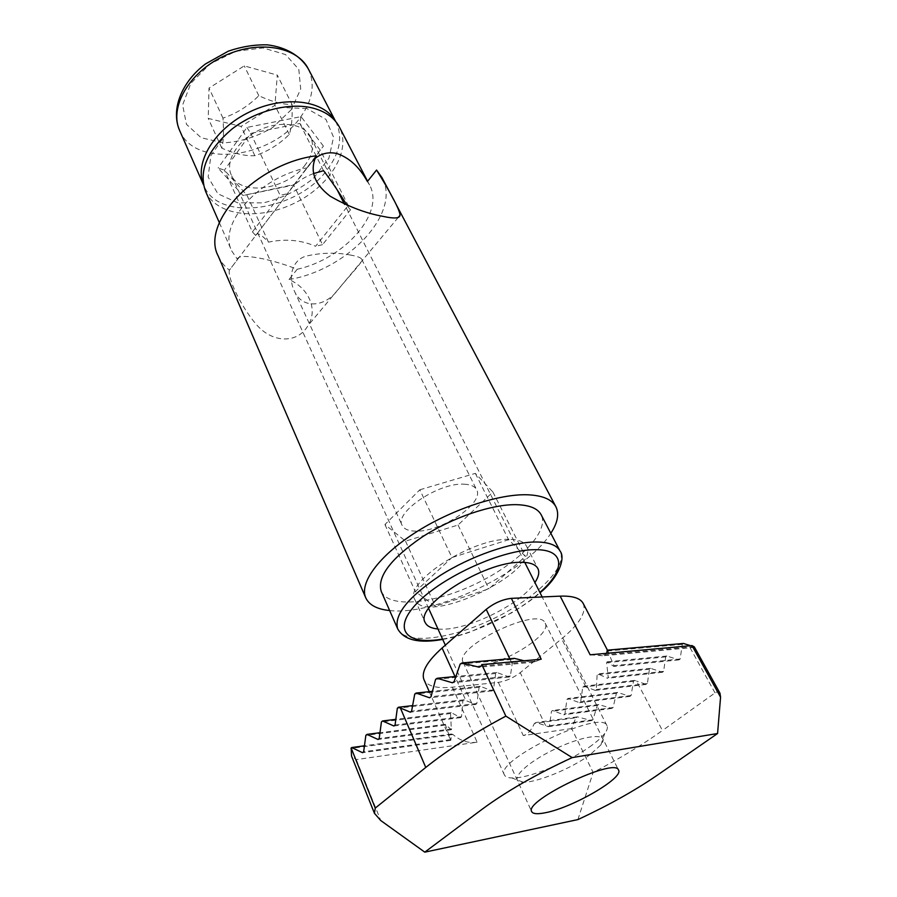 <?xml version="1.0" encoding="UTF-8"?>
<svg xmlns="http://www.w3.org/2000/svg" width="897" height="897" viewBox="0 0 897 897"><rect width="100%" height="100%" fill="white"/><g stroke="black" fill="none" stroke-linecap="round" stroke-linejoin="round"><path stroke-width="0.67" stroke-dasharray="4.49 3.36" d="M305.35 164.723C287.769 189.727 239.959 196.858 231.258 174.881C224.833 161.415 237.324 140.504 258.672 130.379C279.942 120.086 304.061 123.45 310.541 136.893C314.387 145.449 312.661 154.733 305.35 164.723M292.052 104.512C292.545 117.642 291.626 127.609 289.294 134.438C279.135 144.462 267.654 151.559 254.871 155.719C245.453 156.19 234.431 153.679 221.817 148.184C223.555 141.334 223.936 131.321 222.961 118.124C236.292 113.627 248.245 106.149 258.807 95.71C271.589 101.641 282.667 104.568 292.052 104.512L277.296 75.135L274.919 105.308L241.058 126.41L208.216 118.404L209.023 88.074L244.253 65.885L277.296 75.135M590.338 754.5C571.793 768.359 536.686 782.868 523.097 782.139C507.108 782.139 524.218 763.672 555.075 749.006C585.831 734.161 610.947 732.389 600.923 744.846L590.338 754.5M592.065 745.115C569.965 761.732 528.333 778.899 511.851 777.968C507.803 777.834 505.325 776.813 504.406 774.93C493.798 760.421 602.369 708.406 607.011 725.763C607.919 727.658 607.157 730.225 604.724 733.466C602.066 736.964 597.851 740.844 592.065 745.115M335.556 121.342L336.117 122.373C342.833 137.05 339.862 152.838 327.214 169.735C297.625 210.974 218.543 222.826 203.911 185.724L203.451 184.636M289.294 134.438L274.919 105.308M254.871 155.719L241.058 126.41M221.817 148.184L208.216 118.404M222.961 118.124L209.023 88.074M258.807 95.71L244.253 65.885M477.114 666.247C469.501 666.897 464.859 665.63 463.2 662.434C453.019 646.916 539.456 605.497 545.174 623.157C552.339 634.291 503.879 664.643 477.114 666.247M583.207 603.457C586.638 612.27 579.462 624.065 561.657 638.832L520.226 672.683C513.219 677.919 505.919 681.148 498.328 682.382L452.335 687.169C436.817 688.705 427.376 686.227 424.012 679.735M452.335 687.169L477.126 742.189L356.288 759.602L351.534 756.07M571.658 728.577L523.276 735.54C527.414 734.688 531.125 730.64 534.41 723.408L575.84 717.757L571.658 728.577L593.13 772.474C618.885 759.053 641.994 745.071 662.446 730.528L636.545 681.081L634.605 680.419L633.461 681.283L631.107 695.523L629.885 696.375L617.685 692.439L616.396 693.303L613.1 707.554L611.732 708.417L598.748 704.549L597.301 705.423L592.951 719.742L591.415 720.616L577.466 716.86L575.84 717.757M577.903 819.589L593.13 772.474M460.172 664.06L512.837 659.385L510.382 676.024L509.16 677.033L496.904 672.492L495.705 673.49L493.428 689.916L492.229 690.903L480.265 686.295L479.088 687.27L476.845 703.517L475.668 704.481L465.902 700.568L455.014 676.551M477.126 742.189C468.29 743.434 460.239 740.877 452.963 734.508L451.438 733.993L450.821 740.328L445.26 724.316L451.37 729.743L450.541 713.507L451.213 712.633L460.598 717.622L461.507 716.714L462.874 700.748L463.984 699.795L465.902 700.568M607.258 650.168L613.94 665.63L613.84 666.449L607.101 661.807L606.664 662.659L608.211 677.414L607.527 678.267L597.985 673.882L597.122 674.746L596.303 689.524L595.272 690.398L583.88 686.183L582.747 687.068L580.662 701.824L579.518 702.699L568.081 698.46L566.96 699.324L564.908 713.934L563.787 714.786L552.574 710.502L551.476 711.355L549.446 725.808L548.359 726.648L536.148 722.477L534.41 723.408M590.148 654.799L603.233 655.774L606.686 653.296M683.469 643.452L682.269 644.36L680.161 658.981L678.973 659.878L666.875 656.01L665.697 656.896L663.612 671.382L662.446 672.257L650.594 668.332L649.439 669.207L647.387 683.536L646.232 684.4L636.545 681.081M719.966 693.179C719.17 691.52 717.522 691.43 715.021 692.91L662.446 730.528M634.605 680.419L583.88 686.183M646.232 684.4L595.272 690.398M475.668 704.481L410.333 712.173M463.984 699.795L412.542 705.636M462.874 700.748L397.337 708.226M633.461 681.283L582.747 687.068M647.387 683.536L596.303 689.524M476.845 703.517L411.588 711.164M461.507 716.714L395.061 725.023M631.107 695.523L580.662 701.824M649.439 669.207L597.122 674.746M479.088 687.27L414.739 694.087M460.598 717.622L393.918 725.998M629.885 696.375L579.518 702.699M650.594 668.332L597.985 673.882M480.265 686.295L432.388 691.34M451.213 712.633L395.835 719.349M617.685 692.439L568.081 698.46M662.446 672.257L607.527 678.267M492.229 690.903L429.54 697.776M450.541 713.507L381.427 721.939M616.396 693.303L566.96 699.324M663.612 671.382L608.211 677.414M493.428 689.916L431.042 696.722M451.796 728.913L379.184 738.534M613.1 707.554L564.908 713.934M665.697 656.896L606.664 662.659M495.705 673.49L435.583 679.354M451.37 729.743L378.063 739.487M611.732 708.417L563.787 714.786M666.875 656.01L607.101 661.807M496.904 672.492L455.833 676.473M445.26 724.316L379.969 732.726M598.748 704.549L552.574 710.502M678.973 659.878L613.84 666.449M509.16 677.033L452.346 682.774M445.17 725.09L365.853 735.349M597.301 705.423L551.476 711.355M680.161 658.981L613.94 665.63M510.382 676.024L454.117 681.675M450.429 739.644L363.644 751.764M592.951 719.742L549.446 725.808M682.269 644.36L607.83 650.964M450.821 740.328L362.545 752.695M591.415 720.616L548.359 726.648M512.837 659.385L514.34 658.353M451.438 733.993L364.44 745.811M577.466 716.86L536.148 722.477M694.278 646.815L694.334 647.387L603.233 655.774M694.334 647.387L690.634 645.705M524.05 660.775L532.784 662.266L479.133 667.211M452.963 734.508L350.649 748.468M694.099 646.614L598.411 655.359M532.784 662.266L536.888 660.988L481.218 666.079M536.888 660.988L541.205 659.217M315.082 158.455L307.211 167.784L316.338 155.786M313.468 173.592C301.325 178.167 292.68 184.86 287.522 193.685L255.746 235.496C256.755 231.964 261.005 234.184 268.483 242.145C285.291 238.602 301 239.981 315.598 246.271L347.599 206.265L346.96 205.211M237.514 259.48C236.651 252.562 269.986 258.291 297.199 269.268L289.013 279.494C309.443 288.531 318.143 310.25 307.895 325.734C297.86 343.54 272.195 343.831 255.623 323.66C239.264 304.161 227.289 276.467 229.408 270.143L237.514 259.48L231.751 250.958C217.601 224.441 258.594 177.292 307.211 167.784M350.94 255.14C336.319 252.236 321.238 252.595 305.675 256.228C291.065 260.78 288.318 278.743 294.25 290.785C301.728 308.658 323.245 307.593 336.397 291.76C349.583 275.132 363.722 261.386 361.749 259.334C360.975 257.697 357.365 256.295 350.94 255.14M389.634 610.532C435.135 616.06 526.617 572.23 550.814 533.311M218.206 256.015C220.628 261.554 224.362 266.263 229.408 270.143L316.327 155.809M289.013 279.494C346.803 270.378 402.058 213.06 381.943 177.561M437.983 628.999C464.074 632.093 520.966 604.825 534.915 582.557M464.198 484.201C470.701 484.503 474.838 486.342 476.61 489.728C484.716 502.948 441.324 532.156 415.838 531.147C408.628 531.08 404.065 529.163 402.17 525.395C393.861 512.535 439.014 482.216 464.198 484.201M268.483 242.145L246.944 195.165L224.418 170.15L218.094 168.019L242.997 195.512L294.238 184.457L323.402 146.099L294.238 184.457M323.402 146.099L301.056 116.61L246.922 127.441L218.094 168.019M246.922 127.441L250.723 133.373L299.856 123.45L320.263 150.124L350.447 209.887L322.516 244.668L293.7 185.074L242.997 195.512M255.746 235.496L252.405 231.919L224.418 170.15L250.723 133.373L280.099 195.311L287.522 193.685M301.056 116.61L299.856 123.45L323.548 170.688M381.247 591.426C388.906 608.637 434.047 603.995 475.903 583.768C517.894 563.821 549.794 531.551 541.183 514.8M419.818 489.796L475.343 473.369L492.902 491.993L458.042 525.037L405.534 541.149L384.936 524.543L419.818 489.796L451.953 557.542L508.621 539.725L525.429 556.398L488.887 588.836L435.37 606.226L415.322 591.616L451.953 557.542M475.343 473.369L508.621 539.725M384.936 524.543L415.322 591.616M492.902 491.993L525.429 556.398M458.042 525.037L488.887 588.836M405.534 541.149L435.37 606.226M306.965 108.571L280.111 107.416C259.951 111.89 241.966 120.691 226.167 133.821L210.885 155.596L208.138 177.023L217.881 193.752L237.627 202.812L263.303 202.868C281.849 198.405 298.555 190.242 313.401 178.38L328.907 158.186L333.561 137.174L325.947 119.379L306.965 108.571M322.516 244.668L315.598 246.271M252.405 231.919L280.099 195.311M509.014 539.355C472.315 537.897 403.325 582.658 414.851 599.555C425.29 627.171 541.44 571.524 526.461 546.082C524.128 541.665 518.309 539.433 509.014 539.355M347.599 206.265L350.447 209.887M205.525 191.24C216.401 215.975 258.347 220.729 293.723 203.529C329.289 186.733 351.871 151.066 339.414 127.094M297.199 269.268C344.056 259.054 385.374 213.172 369.519 184.95L367.4 181.508M308.333 68.923C315.273 84.004 312.717 100.027 300.652 116.98C272.43 158.399 194.772 168.726 179.669 130.57M291.357 109.602L272.912 127.352C257.103 136.714 240.587 141.894 223.375 142.881L201.152 137.746L186.475 124.358L182.607 104.971L190.859 83.331L209.954 63.99L235.922 51.252L263.068 47.933L285.526 54.549L298.802 69.338L300.697 89.005L291.357 109.602M356.288 759.602L380.754 820.542M498.328 682.382L523.276 735.54M512.109 663.556L509.81 658.746M545.589 725.561L520.226 672.683M585.819 686.878L561.657 638.832M715.021 692.91L688.582 645.033M442.557 639.068C473.851 634.011 516.347 613.66 539.893 592.435M397.696 628.875C404.962 645.178 450.328 639.505 492.789 618.997C535.363 598.759 568.216 566.96 560.064 551.083M524.779 562.43L344.37 204.079M337.306 190.063L310.541 136.893M428.643 608.491L231.258 174.881M600.923 744.846L604.724 733.466M523.097 782.139L511.851 777.968M607.011 725.763L542.169 596.965M504.406 774.93L445.338 645.156M203.473 184.737L203.911 185.724M335.624 121.42L336.117 122.373M449.868 738.388L429.271 691.665M608.547 652.31L607.426 650.146M463.2 662.434L531.719 811.65M545.174 623.157L618.526 770.063M398.234 217.433L307.895 325.734M393.828 200.042L395.386 202.991M442.726 639.415C450.126 638.227 459.331 635.749 470.353 631.981L511.537 612.92C531.36 600.687 535.072 596.92 540.061 592.782M294.25 290.785L402.17 525.395M361.749 259.334L476.61 489.728M414.851 599.555L425.234 622.563M526.461 546.082L537.886 568.586M219.361 222.736L231.751 250.958M367.602 181.261L369.519 184.95"/><path stroke-width="1.35" d="M203.451 184.636C194.156 162.413 214.731 128.484 249.792 111.845C284.73 94.947 324.075 100.172 335.556 121.342M375.26 808.085L374.43 813.299L380.754 820.542L424.786 852.15L482.642 808.87C506.312 791.412 536.148 774.313 572.163 757.595L505.852 716.12C473.728 733.309 447.02 750.419 425.761 767.451L375.26 808.085L351.153 748.008L351.691 747.549L362.545 752.695L363.644 751.764L365.853 735.349L366.951 734.396L378.063 739.487L379.184 738.534L381.427 721.939L382.548 720.964L393.918 725.998L395.061 725.023L397.337 708.226L398.492 707.24L412.542 705.636M545.107 812.783C537.426 814.308 532.964 813.927 531.719 811.65C523.5 800.886 615.286 756.911 618.526 770.063C624.099 777.878 571.961 807.973 545.107 812.783M720.56 697.182L692.002 645.582L694.278 646.815L719.966 693.179L720.56 697.182L717.578 733.511L572.163 757.595M717.578 733.511L656.671 775.625C634.112 791.031 607.852 805.685 577.903 819.589L424.786 852.15M429.271 691.665L424.012 679.735C421.007 672.145 427.028 661.571 442.075 648.015L486.196 609.377C494.213 603.031 502.6 599.364 511.346 598.355L560.177 596.146C572.678 595.72 580.359 598.153 583.207 603.457L607.426 650.146M692.002 645.582L590.148 654.799L560.177 596.146M511.346 598.355L541.205 659.217L481.835 664.587L505.852 716.12M606.686 653.296L607.258 650.168L683.469 643.452L690.634 645.705M398.492 707.24L410.333 712.173L411.588 711.164L414.739 694.087L416.107 693.056L429.54 697.776L431.042 696.722L435.583 679.354L437.209 678.278L452.346 682.774L454.117 681.675L460.172 664.06L462.078 662.95L479.133 667.211L481.218 666.079L481.835 664.587M432.388 691.34L416.107 693.056M395.835 719.349L382.548 720.964M455.833 676.473L437.209 678.278M379.969 732.726L366.951 734.396M524.05 660.775L514.34 658.353L462.078 662.95M364.44 745.811L351.691 747.549M374.43 813.299L351.534 756.07L351.153 748.008M550.814 533.311C557.687 522.749 559.38 513.891 555.882 506.727C551.913 499.371 542.427 495.391 527.436 494.774C498.34 493.787 450.642 509.754 414.537 533.11C378.343 556.454 359.192 583.252 365.752 597.817L218.206 256.015C200.289 222.927 256.127 163.164 316.338 155.786C309.375 170.239 313.961 183.694 330.096 196.163C347.958 206.489 365.561 213.217 382.929 216.356C393.974 218.778 399.647 218.453 399.95 215.381C400.589 211.143 389.421 190.669 376.572 170.049L367.4 181.508C359.349 166.954 349.146 157.614 336.801 153.488C328.65 151.761 321.406 153.421 315.082 158.455M346.96 205.211C338.472 191.409 330.668 179.905 323.548 170.688L313.468 173.592M365.752 597.817C369.138 605.038 377.099 609.276 389.634 610.532M393.828 200.042L381.943 177.561L376.572 170.049M534.915 582.557C538.649 576.928 539.646 572.275 537.886 568.586C535.632 564.325 529.847 562.24 520.54 562.318C483.808 561.511 413.943 606.305 425.234 622.563C427.006 626.241 431.255 628.382 437.983 628.999M540.061 592.782C559.907 576.681 565.413 557.295 560.064 551.083L541.183 514.8C537.796 508.476 529.645 505.101 516.728 504.675C492.083 504.047 452.178 517.535 422.027 537.101C390.52 558.842 376.931 576.962 381.247 591.426L397.696 628.875C404.054 640.155 419.067 643.665 442.726 639.415M367.602 181.261L339.414 127.094C334.592 118.023 326.003 111.744 313.647 108.29C290.101 101.91 255.802 110.477 231.908 129.123C207.185 150.304 198.394 171.013 205.525 191.24L219.361 222.736M308.333 68.923C300.495 55.715 285.807 47.059 267.317 44.85C254.501 44.547 241.495 46.655 228.32 51.163L205.559 63.9C181.362 82.042 170.553 109.961 179.669 130.57C169.085 107.73 188.538 72.836 223.23 56.388C257.775 39.659 297.165 46.364 308.333 68.923L335.624 121.42M509.81 658.746L486.196 609.377M455.014 676.551L442.075 648.015M400.421 708.058L425.761 767.451M539.893 592.435C565.828 569.931 565.57 549.065 534.78 549.704C502.275 549.581 442.67 576.502 417.352 602.885C391.451 629.279 406.072 645.504 442.557 639.068M560.064 551.083C556.858 545.096 548.785 542.068 535.845 541.99C511.155 542.012 470.746 556.028 439.978 575.627C407.81 597.357 393.716 615.118 397.696 628.875M344.37 204.079L337.306 190.063M542.169 596.965L524.779 562.43M445.338 645.156L428.643 608.491M179.669 130.57L203.473 184.737M399.95 215.381L398.234 217.433M395.386 202.991L555.882 506.727"/></g></svg>

